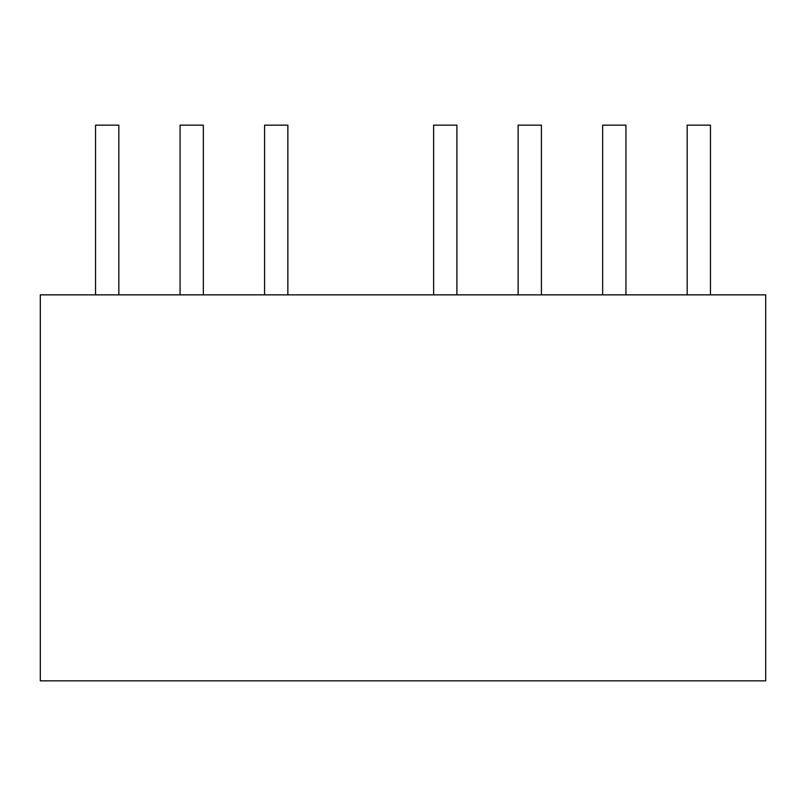 <?xml version="1.0" encoding="UTF-8"?>
<svg xmlns="http://www.w3.org/2000/svg" width="806" height="806" viewBox="0 0 806 806"><rect width="100%" height="100%" fill="white"/><g stroke="black" fill="none" stroke-linecap="round" stroke-linejoin="round"><path stroke-width="1.21" d="M765.7 294.855L765.7 680.848L40.3 680.848L40.3 294.855L765.7 294.855M95.541 294.855L95.541 125.152L118.825 125.152L118.825 294.855M180.06 294.855L180.06 125.152L203.344 125.152L203.344 294.855M264.58 294.855L264.58 125.152L287.863 125.152L287.863 294.855M433.618 294.855L433.618 125.152L456.901 125.152L456.901 294.855M518.137 294.855L518.137 125.152L541.42 125.152L541.42 294.855M602.656 294.855L602.656 125.152L625.94 125.152L625.94 294.855M687.175 294.855L687.175 125.152L710.459 125.152L710.459 294.855"/></g></svg>
